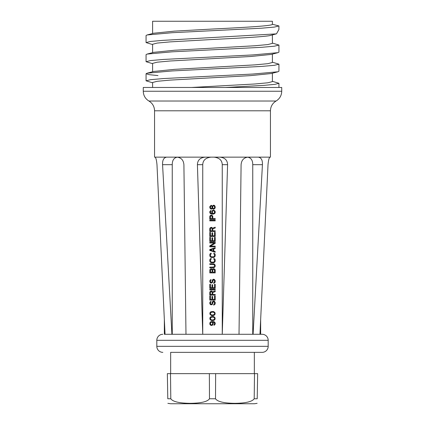 <?xml version="1.0" encoding="UTF-8"?>
<svg xmlns="http://www.w3.org/2000/svg" width="425" height="425" viewBox="0 0 425 425"><rect width="100%" height="100%" fill="white"/><g stroke="black" fill="none" stroke-linecap="round" stroke-linejoin="round"><path stroke-width="0.64" d="M209.355 373.649L215.645 373.649L215.512 398.762L209.488 398.762L209.355 373.649L167.349 373.649L167.79 398.762C167.891 404.759 167.891 404.759 167.79 398.762L170.802 398.762C172.842 401.683 179.302 403.208 190.182 403.33C201.062 403.208 207.496 401.683 209.488 398.762M272.398 73.233L272.398 81.6L267.84 82.795L254.857 83.991L191.473 87.47M152.602 87.47L152.602 82.498L157.16 81.302L170.143 80.107L250.559 75.623L271.277 73.53L277.913 71.782L252.912 74.04L163.513 78.551L150.583 79.677L146.067 80.808L152.602 82.79M164.342 319.441L164.342 334.289L262.167 334.289L260.658 334.289L260.658 319.441M170.659 373.649L170.659 352.352L262.167 352.352L254.341 352.352L254.341 373.649M162.833 352.352A6.019 6.019 0 0 1 156.814 346.332L156.814 340.308A6.019 6.019 0 0 1 162.833 334.289M262.167 352.352A6.019 6.019 0 0 0 268.186 346.332L268.186 340.308A6.019 6.019 0 0 0 262.167 334.289M211.039 157.149C205.721 157.733 202.953 160.241 202.741 164.677L197.413 164.677C197.567 160.183 200.127 157.675 205.094 157.149L247.903 157.149C243.769 157.675 241.501 160.183 241.092 164.677L239.02 334.289L252.748 334.289L252.748 164.677C252.753 160.241 251.026 157.733 247.573 157.149M222.259 334.289L227.587 164.677L222.259 164.677L222.259 334.289M202.741 164.677L202.741 334.289L197.413 164.677M247.903 157.149L269.965 157.149C269.094 157.675 268.446 160.183 268.021 164.677L259.951 334.289M258.373 157.149C261.269 157.675 262.623 160.183 262.432 164.677L253.087 334.289M219.906 157.149C224.873 157.675 227.433 160.183 227.587 164.677M213.961 157.149C219.279 157.733 222.047 160.241 222.259 164.677M215.093 324.259L215.209 323.696L214.747 324.828L213.94 325.279L214.63 323.133L213.594 322.118L212.675 322.001L213.132 322.681M209.791 323.244L210.253 324.939L211.289 325.502L212.787 324.939L213.249 323.244M209.907 322.681L210.715 321.778L212.096 321.438L214.285 321.778L215.209 323.244L215.093 322.681M215.209 323.696L215.209 323.244M209.907 319.18L209.907 317.826L210.253 319.743L211.979 320.535L214.402 320.083L215.093 319.18L215.093 317.826L215.093 319.18M209.907 317.826L210.598 316.922L211.979 316.471L213.94 316.699L215.093 317.826M209.907 314.213L209.907 312.858L209.907 314.213L211.406 315.456L213.021 315.568L214.402 315.116L215.093 314.213L215.093 312.858L215.093 314.213M209.907 312.858L210.598 311.955L211.979 311.504L213.94 311.732L215.093 312.858M211.406 304.167L211.751 304.056L210.827 304.056L210.481 303.381L211.06 301.346L210.253 301.798L209.791 302.812L209.907 302.249M212.096 303.381L212.442 301.686L213.366 301.006L214.402 301.235L215.209 302.701L215.093 302.138M209.791 302.812L209.907 303.832L210.598 304.736L211.979 304.736L212.675 303.832L212.904 302.249L213.828 301.686L214.402 302.249L214.519 303.604L213.711 304.507L213.711 305.187L215.093 304.167L215.209 302.701M214.519 296.044L215.209 296.044L215.209 300.108L209.791 300.108L209.791 296.044L210.481 296.044L210.481 299.428L211.979 299.428L211.979 296.496L212.675 296.496L212.675 299.428L214.519 299.428L214.519 296.044M215.209 290.849L215.209 291.64L212.787 292.543L212.787 294.461L215.209 294.461L215.209 295.141L209.791 295.141L209.791 292.432L210.253 291.412L211.523 290.96L212.558 291.863L215.209 290.849L212.558 291.863M215.209 289.946L215.209 289.271L209.791 289.271L209.791 289.946L215.209 289.946M214.519 284.304L215.209 284.304L215.209 288.368L209.791 288.368L209.791 284.304L210.481 284.304L210.481 287.688L211.979 287.688L211.979 284.755L212.675 284.755L212.675 287.688L214.519 287.688L214.519 284.304M211.406 282.386L211.751 282.269L210.827 282.269L210.481 281.594L211.06 279.565L210.253 280.017L209.791 281.031L209.907 280.468M212.096 281.594L212.442 279.9L213.366 279.225L214.402 279.448L215.209 280.92L215.093 280.351M209.791 281.031L209.907 282.046L210.598 282.949L211.979 282.949L212.675 282.046L212.904 280.468L213.828 279.9L214.402 280.468L214.519 281.817L213.711 282.721L213.711 283.401L215.093 282.386L215.209 280.92M215.209 270.194L215.209 272.903L209.791 272.903L209.907 269.631L210.715 268.839L211.868 268.839L212.442 269.402L213.021 268.839L213.94 268.727L214.747 269.179L215.209 270.194L215.093 269.631M215.093 266.581L215.209 266.018L214.864 267.033L213.94 267.713L209.791 267.824L209.791 267.144L213.828 267.033L214.519 266.018L214.402 265.115L213.828 264.552L209.791 264.435L209.791 263.76L213.94 263.872L214.864 264.552L215.209 265.567L215.093 265.003M215.209 266.018L215.209 265.567M209.791 261.051L209.907 259.473L210.598 258.57L211.172 258.453L211.172 259.133L210.481 260.036L210.598 261.502L211.634 262.177L213.828 262.066L214.402 261.502L214.519 260.036L213.828 259.133L213.828 258.453L214.864 259.022L215.209 260.036L215.093 259.473M209.907 261.614L211.06 262.746L213.94 262.746L215.093 261.614L215.209 260.036M209.791 255.744L209.907 254.166L210.598 253.263L211.172 253.151L211.172 253.826L210.481 254.729L210.598 256.195L211.634 256.875L213.828 256.764L214.402 256.195L214.519 254.729L213.828 253.826L213.828 253.151L214.864 253.714L215.209 254.729L215.093 254.166M209.907 256.312L211.06 257.438L213.94 257.438L215.093 256.312L215.209 254.729M209.791 249.539L215.209 247.732L215.209 248.407L213.828 248.859L213.828 251.117L215.209 251.568L215.209 252.248L209.791 250.442L209.791 249.539M215.209 246.829L215.209 246.149L210.481 246.149L215.209 243.328L215.209 242.314L209.791 242.314L209.791 242.988L214.402 242.988L209.791 245.815L209.791 246.829L215.209 246.829M214.519 237.347L215.209 237.347L215.209 241.411L209.791 241.411L209.791 237.347L210.481 237.347L210.481 240.736L211.979 240.736L211.979 237.798L212.675 237.798L212.675 240.736L214.519 240.736L214.519 237.347M214.519 232.379L215.209 232.379L215.209 236.443L209.791 236.443L209.791 232.379L210.481 232.379L210.481 235.769L211.979 235.769L211.979 232.831L212.675 232.831L212.675 235.769L214.519 235.769L214.519 232.379M215.209 227.189L215.209 227.981L212.787 228.884L212.787 230.802L215.209 230.802L215.209 231.476L209.791 231.476L209.791 228.767L210.253 227.752L211.523 227.301L212.558 228.204L215.209 227.189L212.558 228.204M215.209 220.867L215.209 220.192L209.791 220.192L209.791 220.867L215.209 220.867M212.787 216.58L212.787 218.609L215.209 218.609L215.209 219.289L209.791 219.289L209.791 216.58L210.253 215.56L211.523 215.108L212.325 215.56L212.787 216.58L212.675 216.012M211.751 212.404L211.868 211.273L213.132 210.147L214.747 210.71L215.209 211.836L215.093 211.273M209.791 211.953L209.907 211.384L209.907 212.968L210.715 213.871L212.904 214.205L214.747 213.531L215.209 211.836M209.907 211.384L211.06 210.37L210.37 212.516L211.406 213.531L212.325 213.642L211.868 212.968M209.791 206.986L209.907 206.417L209.907 208L210.598 208.903L211.523 209.127L212.442 208.34L212.904 209.015L213.828 209.243L215.093 208.112L215.209 206.869M209.907 206.417L211.172 205.291L212.442 206.083L213.477 205.179L214.402 205.403L215.093 206.306M205.094 157.149L177.097 157.149C181.231 157.675 183.499 160.183 183.908 164.677L185.98 334.289M177.427 157.149C173.974 157.733 172.247 160.241 172.252 164.677L162.568 164.677L171.913 334.289M172.252 334.289L172.252 164.677M268.021 164.677C268.446 160.183 269.094 157.675 269.965 157.149L270.443 157.149L270.443 110.797L154.557 110.797L154.557 157.149L166.627 157.149C163.731 157.675 162.377 160.183 162.568 164.677M155.035 157.149C155.906 157.675 156.554 160.183 156.979 164.677L165.049 334.289M166.627 157.149L177.097 157.149M281.733 91.248L281.733 87.47L143.268 87.47L143.268 91.248L281.733 91.248C281.589 95.508 279.708 98.77 276.085 101.022L148.915 101.022C152.538 103.275 154.418 106.537 154.557 110.797M152.602 71.751L152.602 63.383L157.16 62.188L170.143 60.993L250.559 56.509L271.277 54.416L277.913 52.668L252.912 54.926L163.513 59.436L150.583 60.562L146.067 61.694L152.602 63.676M152.602 52.636L152.602 44.269L157.16 43.074L170.143 41.878L212.5 39.488C237.841 38.213 262.055 36.938 269.493 35.663L276.324 33.878L162.345 40.402L150.269 41.491L146.067 42.58L152.602 44.561M272.398 43.079L278.933 45.061L278.933 52.137L277.913 52.668M272.398 62.193L278.933 64.175L278.933 71.251L277.913 71.782M276.532 33.75L278.89 29.548L278.933 25.952L274.417 27.078L261.487 28.204L172.088 32.714L147.087 34.972L146.067 35.503L146.067 42.58M278.933 45.061L274.417 46.192L261.487 47.318L172.088 51.829L147.087 54.087L146.067 54.618L146.067 61.694M278.933 64.175L274.417 65.307L261.487 66.433L172.088 70.943L147.087 73.201L146.067 73.732L149.117 74.657L157.983 75.581M272.398 81.308L278.933 83.289L275.049 84.336L263.856 85.382L225.478 87.47M278.933 25.952L272.398 24.262C273.227 25.851 244.508 27.444 212.5 29.038L174.447 31.131L153.722 33.224L147.087 34.972M272.398 34.903L272.398 43.371L267.84 44.567L254.857 45.762L174.441 50.246L153.722 52.339L147.087 54.087M272.398 54.118L272.398 62.486L267.84 63.681L254.857 64.876L174.441 69.36L153.722 71.453L147.087 73.201M152.602 33.522L152.602 21.25L272.398 21.25L272.398 24.262M212.325 325.279L213.249 323.808M209.791 323.808L209.907 324.376M211.634 324.939L212.558 324.259L211.634 324.939L210.715 324.599L210.481 322.793L211.634 322.118L212.558 322.793L212.675 323.924L212.675 323.133M211.634 322.118L212.558 322.793M212.558 324.259L212.675 323.924M211.06 320.312L211.979 320.535M211.979 316.471L211.06 316.699M213.94 316.699L213.021 316.471M213.021 320.535L213.94 320.312M211.406 319.86L212.904 319.972L214.285 319.409L214.63 318.506L214.285 317.603L212.904 317.039L210.715 317.603L210.481 319.069L211.406 319.86M211.06 315.345L211.979 315.568M211.979 311.504L211.06 311.732M213.94 311.732L213.021 311.504M213.021 315.568L213.94 315.345M211.406 314.893L212.904 315.005L214.285 314.442L214.63 313.538L214.285 312.635L212.904 312.072L210.715 312.635L210.481 314.102L211.406 314.893M212.442 301.686L212.096 302.701M215.093 304.167L215.209 303.604M212.787 302.701L213.477 301.686M212.442 304.284L212.787 303.381M209.791 303.381L209.907 303.832M209.907 291.863L209.791 292.432M211.406 291.64L212.096 292.315L212.096 294.461L212.096 292.315L211.406 291.64L210.481 291.98L210.37 294.461L212.096 294.461M212.442 279.9L212.096 280.92M215.093 282.386L215.209 281.817M212.787 280.92L213.477 279.9M212.442 282.498L212.787 281.594M209.791 281.594L209.907 282.046M209.907 269.631L209.791 270.194M211.406 269.402L212.096 270.082L212.096 272.223L212.096 270.082L211.406 269.402L210.481 270.082L210.481 272.223L212.096 272.223M214.519 270.082L214.519 272.223L214.402 269.742L213.477 269.402M212.787 270.082L213.132 269.519L212.787 270.082L212.787 272.223L214.519 272.223M215.093 261.614L215.209 261.051M209.907 259.473L209.791 260.036M215.093 256.312L215.209 255.744M209.907 254.166L209.791 254.729M209.791 250.442L215.209 252.248M213.366 251.005L210.253 249.99L213.366 248.976L213.366 251.005L210.253 249.99M209.907 228.204L209.791 228.767M211.406 227.981L212.096 228.655L212.096 230.802L212.096 228.655L211.406 227.981L210.481 228.315L210.37 230.802L212.096 230.802M209.907 216.012L209.791 216.58M211.406 215.788L212.096 216.463L212.096 218.609L212.096 216.463L211.406 215.788L210.481 216.128L210.37 218.609L212.096 218.609M212.558 210.37L211.751 211.836M215.093 212.968L215.209 212.404M209.791 212.404L209.907 212.968M213.249 213.531L212.442 212.856L213.594 213.531L214.63 212.516L214.285 211.05L213.249 210.71M212.442 211.384L212.904 210.821L212.325 211.724L212.442 212.856M209.791 207.437L209.907 208M215.093 208.112L215.209 207.549M213.021 208.34L212.675 207.437L213.021 206.083L213.828 205.742L214.519 206.534L214.519 207.889L213.828 208.675L213.021 208.34L212.675 207.437M211.751 206.083L212.213 206.986L211.751 208.34L212.213 207.437L211.751 206.083L211.172 205.854L210.37 206.986L210.827 208.34L211.751 208.34M212.675 206.986L213.021 206.083M215.512 398.762C217.504 401.683 223.938 403.208 234.818 403.33C245.698 403.208 252.158 401.683 254.198 398.762L257.21 398.762C257.109 404.759 257.109 404.759 257.21 398.762L257.651 373.649L215.645 373.649M170.494 373.649L170.802 398.762M254.506 373.649L254.198 398.762M257.13 403.33L254.405 403.75L170.595 403.75L167.87 403.33M268.186 346.332L156.814 346.332M268.186 340.308L156.814 340.308M262.432 164.677L252.748 164.677M270.443 110.797C270.582 106.537 272.462 103.275 276.085 101.022M143.268 91.248C143.411 95.508 145.292 98.77 148.915 101.022M146.067 80.808L146.067 73.732M278.933 83.289L278.933 87.47M276.346 33.873L269.524 35.657"/></g></svg>
